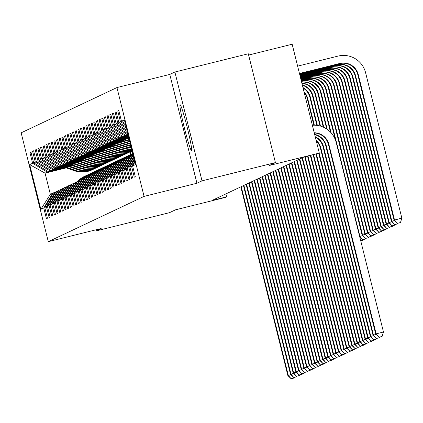 <?xml version="1.0" encoding="UTF-8"?>
<svg xmlns="http://www.w3.org/2000/svg" width="423" height="423" viewBox="0 0 423 423"><rect width="100%" height="100%" fill="white"/><g stroke="black" fill="none" stroke-linecap="round" stroke-linejoin="round"><path stroke-width="0.63" d="M191.529 150.625A23.646 1.443 -104 0 0 187.172 127.196A23.646 1.443 -104 0 0 180.103 104.735A23.646 1.443 -104 0 0 180.087 104.74A23.646 1.443 -104 0 0 184.439 128.169A23.646 1.443 -104 0 0 191.508 150.63A23.646 1.443 -104 0 0 191.529 150.625M116.944 87.561L21.15 132.833L48.285 241.66L144.074 196.388L116.944 87.561L169.797 74.422L196.933 183.249L202.02 180.848L174.884 72.021L169.797 74.422M174.884 72.021L248.301 53.774L275.431 162.601L269.377 165.462L319.296 153.057L292.161 44.23L248.618 55.053M95.788 229.853L96.058 230.926L169.47 212.679L175.529 209.813L225.448 197.409L226.643 196.843L225.908 193.903M202.02 180.848L275.431 162.601M66.263 167.878L45.071 173.15L50.348 194.326L52.568 193.279L43.754 207.963L46.43 218.696L47.455 218.215L44.78 207.476L46.414 206.704L49.094 217.438L50.115 216.957L47.439 206.218L49.079 205.446L51.754 216.179L52.78 215.698L50.099 204.959L51.738 204.187L54.414 214.921L55.439 214.44L52.764 203.701L54.403 202.929L57.079 213.663L58.104 213.181L55.424 202.448L57.063 201.671L59.738 212.409L60.764 211.923L58.088 201.189L59.728 200.412L62.403 211.151L63.424 210.665L60.748 199.931L62.387 199.154L65.063 209.893L66.088 209.406L63.413 198.673L65.047 197.895L67.728 208.634L68.748 208.148L66.073 197.414L67.712 196.637L70.387 207.376L71.413 206.889L68.732 196.156L70.371 195.384L73.047 206.117L74.073 205.631L71.397 194.897L73.036 194.125L75.712 204.859L76.732 204.372L74.057 193.639L75.696 192.867L78.371 203.6L79.397 203.119L76.722 192.38L78.355 191.608L81.036 202.342L82.057 201.861L79.381 191.122L81.02 190.35L83.696 201.084L84.722 200.602L82.041 189.864L83.68 189.092L86.361 199.825L87.381 199.344L84.706 188.605L86.345 187.833L89.02 198.567L90.046 198.086L87.365 187.347L89.004 186.575L91.68 197.308L92.706 196.827L90.03 186.094L91.669 185.316L94.345 196.055L95.365 195.569L92.69 184.835L94.329 184.058L97.004 194.797L98.03 194.31L95.355 183.577L96.989 182.799L99.669 193.538L100.69 193.052L98.014 182.318L99.654 181.541L102.329 192.28L103.355 191.793L100.674 181.06L102.313 180.283L104.989 191.022L106.014 190.535L103.339 179.801L104.978 179.029L107.654 189.763L108.679 189.277L105.999 178.543L107.638 177.771L110.313 188.505L111.339 188.018L108.663 177.285L110.297 176.513L112.978 187.246L113.999 186.765L111.323 176.026L112.962 175.254L115.638 185.988L116.663 185.507L113.988 174.768L115.622 173.996L118.303 184.729L119.323 184.248L116.648 173.509L118.287 172.737L120.962 183.471L121.988 182.99L119.307 172.251L120.946 171.479L123.622 182.213L124.648 181.731L121.972 170.992L123.611 170.22L126.287 180.954L127.307 180.473L124.632 169.739L126.271 168.962L128.946 179.701L129.972 179.215L127.297 168.481L128.93 167.704L131.611 178.443L132.632 177.956L129.956 167.222L131.595 166.445L134.271 177.184L135.297 176.698L132.616 165.964L135.519 164.595L124.373 119.883L121.47 121.258L118.794 110.519L117.768 111.006L118.847 110.736M43.754 207.963L40.851 209.332L29.705 164.626L32.608 163.252L29.933 152.518L31.006 152.248M117.768 111.006L120.449 121.739L118.81 122.511L116.135 111.778L115.109 112.264L117.784 122.998L116.151 123.77L113.47 113.036L112.449 113.523L115.125 124.256L113.486 125.028L110.81 114.295L109.784 114.776L112.46 125.515L110.826 126.287L108.145 115.553L107.125 116.034L109.8 126.773L108.161 127.545L105.486 116.811L104.46 117.293L107.141 128.032L105.501 128.804L102.826 118.07L101.8 118.551L104.476 129.29L102.837 130.062L100.161 119.328L99.141 119.809L101.816 130.543L100.177 131.32L97.502 120.587L96.476 121.068L99.151 131.802L97.517 132.579L94.837 121.84L93.816 122.326L96.492 133.06L94.852 133.837L92.177 123.098L91.151 123.585L93.832 134.318L92.193 135.096L89.512 124.357L88.492 124.843L91.167 135.577L89.528 136.354L86.852 125.615L85.827 126.102L88.507 136.835L86.868 137.612L84.193 126.874L83.167 127.36L85.843 138.094L84.203 138.866L81.528 128.132L80.507 128.618L83.183 139.352L81.544 140.124L78.868 129.39L77.843 129.872L80.518 140.61L78.884 141.382L76.203 130.649L75.183 131.13L77.858 141.869L76.219 142.641L73.544 131.907L72.518 132.388L75.199 143.127L73.56 143.899L70.884 133.166L69.858 133.647L72.534 144.386L70.895 145.158L68.219 134.424L67.199 134.905L69.874 145.644L68.235 146.416L65.56 135.683L64.534 136.164L67.209 146.897L65.576 147.675L62.895 136.941L61.874 137.422L64.55 148.156L62.911 148.933L60.235 138.194L59.209 138.681L61.885 149.414L60.251 150.191L57.57 139.453L56.55 139.939L59.225 150.673L57.586 151.45L54.911 140.711L53.885 141.197L56.566 151.931L54.927 152.708L52.251 141.969L51.225 142.456L53.901 153.189L52.262 153.967L49.586 143.228L48.566 143.714L51.241 154.448L49.602 155.22L46.927 144.486L45.901 144.973L48.576 155.706L46.942 156.478L44.262 145.745L43.241 146.226L45.917 156.965L44.278 157.737L41.602 147.003L40.576 147.484L43.257 158.223L41.618 158.995L38.942 148.262L37.917 148.743L40.592 159.482L38.953 160.254L36.278 149.52L35.252 150.001L37.933 160.74L36.293 161.512L33.618 150.778L32.592 151.26L35.268 161.998L33.629 162.77L30.953 152.037L29.933 152.518M319.296 153.057L303.418 157.271L211.96 200.491L226.643 196.843M44.78 207.476L53.589 192.793L56.09 191.804M68.711 166.546L48.312 171.616L49.951 170.844L68.098 166.329M55.228 192.021L46.414 206.704M33.629 162.77L48.312 171.616M35.268 161.998L49.951 170.844M47.439 206.218L56.254 191.534L58.755 190.546M71.371 165.287L50.972 170.358L52.611 169.586L70.757 165.076M57.893 190.762L49.079 205.446M36.293 161.512L50.972 170.358M37.933 160.74L52.611 169.586M50.099 204.959L58.913 190.276L61.414 189.287M74.036 164.029L53.636 169.1L55.27 168.328L73.422 163.817M60.552 189.504L51.738 204.187M38.953 160.254L53.636 169.1M40.592 159.482L55.27 168.328M52.764 203.701L61.578 189.018L64.074 188.029M76.695 162.77L56.296 167.841L57.935 167.069L76.082 162.559M63.212 188.246L54.403 202.929M41.618 158.995L56.296 167.841M43.257 158.223L57.935 167.069M55.424 202.448L64.238 187.759L66.739 186.77M79.355 161.512L58.956 166.583L60.595 165.811L78.747 161.3M65.877 186.987L57.063 201.671M44.278 157.737L58.956 166.583M45.917 156.965L60.595 165.811M58.088 201.189L66.897 186.501L69.398 185.517M82.02 160.254L61.621 165.324L63.26 164.552L81.406 160.042M68.537 185.729L59.728 200.412M46.942 156.478L61.621 165.324M48.576 155.706L63.26 164.552M60.748 199.931L69.562 185.248L72.063 184.259M84.679 159L64.28 164.066L65.919 163.294L84.066 158.784M71.201 184.47L62.387 199.154M49.602 155.22L64.28 164.066M51.241 154.448L65.919 163.294M63.413 198.673L72.222 183.989L74.723 183M87.344 157.742L66.945 162.807L68.579 162.035L86.731 157.525M73.861 183.212L65.047 197.895M52.262 153.967L66.945 162.807M53.901 153.189L68.579 162.035M66.073 197.414L74.887 182.731L77.388 181.742M90.004 156.484L69.605 161.554L71.244 160.777L89.39 156.267M76.526 181.953L67.712 196.637M54.927 152.708L69.605 161.554M56.566 151.931L71.244 160.777M68.732 196.156L77.546 181.472L80.047 180.484M92.669 155.225L72.27 160.296L73.903 159.519L92.055 155.008M79.186 180.695L70.371 195.384M57.586 151.45L72.27 160.296M59.225 150.673L73.903 159.519M71.397 194.897L80.211 180.214L82.707 179.225M95.328 153.967L74.929 159.037L76.568 158.26L94.715 153.75M81.845 179.437L73.036 194.125M60.251 150.191L74.929 159.037M61.885 149.414L76.568 158.26M74.057 193.639L82.871 178.955L85.372 177.967M97.988 152.708L77.589 157.779L79.228 157.002L97.38 152.492M84.51 178.178L75.696 192.867M62.911 148.933L77.589 157.779M64.55 148.156L79.228 157.002M76.722 192.38L85.531 177.697L88.032 176.708M100.653 151.45L80.254 156.521L81.893 155.743L100.04 151.233M87.17 176.925L78.355 191.608M65.576 147.675L80.254 156.521M67.209 146.897L81.893 155.743M79.381 191.122L88.196 176.439L90.696 175.45M103.312 150.191L82.913 155.262L84.552 154.49L102.699 149.975M89.835 175.667L81.02 190.35M68.235 146.416L82.913 155.262M69.874 145.644L84.552 154.49M82.041 189.864L90.855 175.18L93.356 174.191M105.977 148.933L85.578 154.004L87.212 153.232L105.364 148.722M92.494 174.408L83.68 189.092M70.895 145.158L85.578 154.004M72.534 144.386L87.212 153.232M84.706 188.605L93.52 173.922L96.016 172.933M108.637 147.675L88.238 152.745L89.877 151.973L108.024 147.463M95.154 173.15L86.345 187.833M73.56 143.899L88.238 152.745M75.199 143.127L89.877 151.973M87.365 187.347L96.18 172.663L98.681 171.675M111.297 146.416L90.897 151.487L92.537 150.715L110.689 146.205M97.819 171.891L89.004 186.575M76.219 142.641L90.897 151.487M77.858 141.869L92.537 150.715M90.03 186.094L98.839 171.405L101.34 170.416M113.961 145.158L93.562 150.228L95.201 149.456L113.348 144.946M100.478 170.633L91.669 185.316M78.884 141.382L93.562 150.228M80.518 140.61L95.201 149.456M92.69 184.835L101.504 170.146L104.005 169.163M116.621 143.899L96.222 148.97L97.861 148.198L116.013 143.688M103.143 169.374L94.329 184.058M81.544 140.124L96.222 148.97M83.183 139.352L97.861 148.198M95.355 183.577L104.164 168.893L106.665 167.905M119.286 142.646L98.887 147.712L100.526 146.94L118.673 142.429M105.803 168.116L96.989 182.799M84.203 138.866L98.887 147.712M85.843 138.094L100.526 146.94M98.014 182.318L106.829 167.635L109.33 166.646M121.946 141.388L101.546 146.453L103.186 145.681L121.332 141.171M108.468 166.858L99.654 181.541M86.868 137.612L101.546 146.453M88.507 136.835L103.186 145.681M100.674 181.06L109.488 166.376L111.989 165.388M124.611 140.129L104.211 145.2L105.845 144.423L123.997 139.913M111.127 165.599L102.313 180.283M89.528 136.354L104.211 145.2M91.167 135.577L105.845 144.423M103.339 179.801L112.153 165.118L114.649 164.129M127.27 138.871L106.871 143.942L108.51 143.164L126.657 138.654M113.787 164.341L104.978 179.029M92.193 135.096L106.871 143.942M93.832 134.318L108.51 143.164M105.999 178.543L114.813 163.86L117.314 162.871M128.856 137.877L109.531 142.683L111.17 141.906L128.772 137.533M116.452 163.082L107.638 177.771M94.852 133.837L109.531 142.683M96.492 133.06L111.17 141.906M108.663 177.285L117.472 162.601L119.973 161.612M128.719 137.316L112.195 141.425L113.835 140.648L128.634 136.973M119.112 161.829L110.297 176.513M97.517 132.579L112.195 141.425M99.151 131.802L113.835 140.648M111.323 176.026L120.137 161.343L122.638 160.354M128.576 136.756L114.855 140.166L116.494 139.389L128.492 136.407M121.776 160.571L112.962 175.254M100.177 131.32L114.855 140.166M101.816 130.543L116.494 139.389M113.988 174.768L122.797 160.084L125.298 159.096M128.439 136.195L117.52 138.908L119.154 138.136L128.354 135.846M124.436 159.312L115.622 173.996M102.837 130.062L117.52 138.908M104.476 129.29L119.154 138.136M116.648 173.509L125.462 158.826L127.963 157.837M128.296 135.63L120.18 137.649L121.819 136.878L128.211 135.286M127.096 158.054L118.287 172.737M105.501 128.804L120.18 137.649M107.141 128.032L121.819 136.878M119.307 172.251L128.121 157.568L130.622 156.579M128.158 135.069L122.844 136.391L128.074 134.726M129.761 156.796L120.946 171.479M108.161 127.545L122.844 136.391M109.8 126.773L124.478 135.619M121.972 170.992L130.786 156.309L133.213 155.341M128.021 134.509L125.504 135.133L127.931 134.165M132.42 155.537L123.611 170.22M110.826 126.287L125.504 135.133M112.46 125.515L127.143 134.361M133.229 155.41L124.632 169.739M133.573 156.796L126.271 168.962M113.486 125.028L127.804 133.657M115.125 124.256L127.291 131.585M133.79 157.657L127.297 168.481M134.133 159.037L128.93 167.704M116.151 123.77L126.969 130.289M117.784 122.998L126.451 128.217M134.35 159.899L129.956 167.222M134.694 161.285L131.595 166.445M118.81 122.511L126.128 126.921M120.449 121.739L125.61 124.848M134.911 162.146L132.616 165.964M121.47 121.258L125.287 123.553M196.933 183.249L144.074 196.388M96.058 230.926L101.139 228.52L48.285 241.66M52.568 193.279L53.43 193.062M132.15 151.074L129.486 152.169M130.231 151.984L130.85 154.474M132.135 151.011L131.69 151.122M65.438 167.587L47.286 172.098L45.071 173.15L29.705 164.626M50.348 194.326L40.851 209.332M32.608 163.252L47.286 172.098M115.109 112.264L116.188 111.995M112.449 113.523L113.523 113.253M109.784 114.776L110.863 114.511M107.125 116.034L108.203 115.77M104.46 117.293L105.539 117.028M101.8 118.551L102.879 118.287M99.141 119.809L100.214 119.54M96.476 121.068L97.554 120.798M93.816 122.326L94.895 122.057M91.151 123.585L92.23 123.315M88.492 124.843L89.57 124.574M85.827 126.102L86.905 125.832M83.167 127.36L84.246 127.09M80.507 128.618L81.581 128.349M77.843 129.872L78.921 129.607M75.183 131.13L76.262 130.866M72.518 132.388L73.597 132.124M69.858 133.647L70.937 133.382M67.199 134.905L68.272 134.641M64.534 136.164L65.613 135.894M61.874 137.422L62.948 137.152M59.209 138.681L60.288 138.411M56.55 139.939L57.628 139.669M53.885 141.197L54.964 140.928M51.225 142.456L52.304 142.186M48.566 143.714L49.639 143.445M45.901 144.973L46.979 144.703M43.241 146.226L44.32 145.961M40.576 147.484L41.655 147.22M37.917 148.743L38.995 148.478M35.252 150.001L36.33 149.737M32.592 151.26L33.671 150.995M314.236 132.774A15.159 15.128 -115.3 0 1 328.861 144.275L376.126 333.842L383.471 332.013L336.206 142.451A22.736 22.694 64.7 0 0 312.37 125.266M314.289 132.986A15.159 15.128 -115.3 0 1 328.438 144.476L375.703 334.043L376.126 333.842L378.987 337.258L382.091 336.449L379.156 337.179M382.091 336.449L383.471 332.013M375.703 334.043L378.987 337.258M299.484 73.586L339.468 63.646A15.159 15.128 -115.3 0 1 357.816 74.702L394.083 220.15L401.85 218.125L365.588 72.677A22.736 22.694 64.7 0 0 338.062 56.09L297.628 66.141M299.458 73.496L339.896 63.445A15.159 15.128 -115.3 0 1 358.244 74.501L394.511 219.949L397.366 223.365L400.475 222.556L397.535 223.286M400.475 222.556L401.85 218.125M394.083 220.15L397.366 223.365M314.633 134.361A15.159 15.128 -115.3 0 1 326.202 145.533L373.467 335.095L376.11 334.44M314.712 134.678A15.159 15.128 -115.3 0 1 325.773 145.734L373.038 335.302L373.467 335.095L376.322 338.516L379.431 337.702L376.491 338.437M379.431 337.702L379.616 337.099M373.038 335.302L376.322 338.516M315.22 136.703A15.159 15.128 -115.3 0 1 323.542 146.792L370.802 336.354L373.446 335.698M315.336 137.168A15.159 15.128 -115.3 0 1 323.114 146.993L370.379 336.555L370.802 336.354L373.662 339.775L376.766 338.96L373.832 339.69M376.766 338.96L376.956 338.358M370.379 336.555L373.662 339.775M299.6 74.057L337.231 64.703A15.159 15.128 -115.3 0 1 355.584 75.759L391.846 221.208L394.49 220.547M299.621 74.147L336.808 64.904A15.159 15.128 -115.3 0 1 355.156 75.96L391.418 221.409L391.846 221.208L394.701 224.624L397.81 223.815L394.876 224.544M397.81 223.815L398.001 223.207M391.418 221.409L394.701 224.624M299.738 74.617L334.572 65.962A15.159 15.128 -115.3 0 1 352.919 77.018L389.186 222.466L391.83 221.805M299.764 74.707L334.144 66.162A15.159 15.128 -115.3 0 1 352.496 77.219L388.758 222.667L389.186 222.466L392.042 225.882L395.151 225.073L392.211 225.803M395.151 225.073L395.336 224.465M388.758 222.667L392.042 225.882M316.108 140.262A15.159 15.128 -115.3 0 1 320.877 148.05L368.142 337.612L370.786 336.957M316.298 141.033A15.159 15.128 -115.3 0 1 320.449 148.251L367.714 337.813L368.142 337.612L370.997 341.033L374.106 340.219L371.172 340.949M374.106 340.219L374.292 339.616M367.714 337.813L370.997 341.033M318.741 153.316L365.054 339.072L368.121 338.215M319.164 153.115L365.483 338.871L368.338 342.292L371.447 341.477L368.507 342.207M371.447 341.477L371.632 340.875M365.054 339.072L368.338 342.292M315.97 154.152L362.389 340.33L365.461 339.473M316.42 154.035L362.818 340.129L365.673 343.545L368.782 342.736L365.847 343.465M368.782 342.736L368.972 342.133M362.389 340.33L365.673 343.545M299.881 75.178L331.912 67.22A15.159 15.128 -115.3 0 1 350.26 78.276L386.522 223.719L389.165 223.064M299.902 75.268L331.484 67.421A15.159 15.128 -115.3 0 1 349.832 78.477L386.099 223.926L386.522 223.719L389.382 227.14L392.486 226.326L389.551 227.061M392.486 226.326L392.676 225.723M386.099 223.926L389.382 227.14M300.018 75.743L329.247 68.478A15.159 15.128 -115.3 0 1 347.595 79.535L383.862 224.978L386.506 224.322M300.039 75.833L328.819 68.679A15.159 15.128 -115.3 0 1 347.172 79.736L383.434 225.179L383.862 224.978L386.717 228.399L389.826 227.585L386.892 228.314M389.826 227.585L390.011 226.982M383.434 225.179L386.717 228.399M300.161 76.304L326.588 69.737A15.159 15.128 -115.3 0 1 344.935 80.793L381.197 226.236L383.841 225.581M300.182 76.394L326.159 69.938A15.159 15.128 -115.3 0 1 344.507 80.994L380.774 226.437L381.197 226.236L384.058 229.657L387.161 228.843L384.227 229.573M387.161 228.843L387.352 228.24M380.774 226.437L384.058 229.657M300.298 76.864L323.923 70.995A15.159 15.128 -115.3 0 1 342.276 82.051L378.537 227.495L381.181 226.839M300.319 76.954L323.5 71.196A15.159 15.128 -115.3 0 1 341.847 82.252L378.109 227.696L378.537 227.495L381.393 230.916L384.502 230.101L381.567 230.831M384.502 230.101L384.692 229.499M378.109 227.696L381.393 230.916M300.441 77.425L321.263 72.248A15.159 15.128 -115.3 0 1 339.611 83.31L375.878 228.753L378.522 228.097M300.462 77.515L320.835 72.455A15.159 15.128 -115.3 0 1 339.188 83.511L375.45 228.954L375.878 228.753L378.733 232.169L381.842 231.36L378.902 232.09M381.842 231.36L382.027 230.757M375.45 228.954L378.733 232.169M300.579 77.985L318.598 73.507A15.159 15.128 -115.3 0 1 336.951 84.568L373.213 230.012L375.857 229.356M300.6 78.075L318.175 73.713A15.159 15.128 -115.3 0 1 336.523 84.769L372.79 230.212L373.213 230.012L376.073 233.427L379.177 232.618L376.243 233.348M379.177 232.618L379.368 232.016M372.79 230.212L376.073 233.427M300.721 78.551L315.939 74.765A15.159 15.128 -115.3 0 1 334.286 85.821L370.553 231.27L373.197 230.614M300.742 78.641L315.51 74.966A15.159 15.128 -115.3 0 1 333.863 86.028L370.125 231.471L370.553 231.27L373.409 234.686L376.518 233.877L373.578 234.606M376.518 233.877L376.703 233.274M370.125 231.471L373.409 234.686M126.276 138.522L129.279 139.574M127.45 138.231L129.089 138.807M126.72 138.411L129.211 139.283M129.163 139.098L127 138.342M300.859 79.112L313.279 76.024A15.159 15.128 -115.3 0 1 331.627 87.08L367.888 232.528L370.532 231.873M300.88 79.201L312.851 76.225A15.159 15.128 -115.3 0 1 331.198 87.286L367.465 232.729L367.888 232.528L370.749 235.944L373.853 235.135L370.918 235.865M373.853 235.135L374.043 234.532M367.465 232.729L370.749 235.944M123.611 139.78L129.882 141.98M124.785 139.49L129.687 141.208M124.061 139.669L129.808 141.684M129.761 141.499L124.341 139.601M301.002 79.672L310.614 77.282A15.159 15.128 -115.3 0 1 328.967 88.338L365.229 233.787L367.873 233.131M301.023 79.762L310.191 77.483A15.159 15.128 -115.3 0 1 328.539 88.539L364.8 233.988L365.229 233.787L368.084 237.203L371.193 236.394L368.259 237.123M371.193 236.394L371.378 235.785M364.8 233.988L368.084 237.203M120.952 141.039L130.4 144.354A23.191 23.149 64.7 0 0 130.48 144.38M122.125 140.743L130.289 143.614M121.396 140.928L130.406 144.09M130.363 143.905L121.676 140.854M301.139 80.233L307.955 78.541A15.159 15.128 -115.3 0 1 326.302 89.597L362.569 235.045L365.208 234.39M301.16 80.322L307.526 78.741A15.159 15.128 -115.3 0 1 325.874 89.798L362.141 235.246L362.569 235.045L365.424 238.461L368.533 237.652L365.594 238.382M368.533 237.652L368.719 237.044M362.141 235.246L365.424 238.461M118.292 142.297L127.735 145.612A23.191 23.149 64.7 0 0 131.008 146.495M119.46 142.001L128.592 145.211A23.191 23.149 64.7 0 0 130.85 145.877M118.736 142.186L128.063 145.459A23.191 23.149 64.7 0 0 130.95 146.268M130.913 146.115A23.191 23.149 -115.3 0 1 128.269 145.364L119.016 142.112M301.282 80.798L305.29 79.799A15.159 15.128 -115.3 0 1 323.643 90.855L359.904 236.304L362.548 235.643M301.303 80.888L304.867 80A15.159 15.128 -115.3 0 1 323.214 91.056L335.365 139.786M359.635 236.431L359.904 236.304L362.76 239.719L365.869 238.91L362.934 239.64M365.869 238.91L366.059 238.302M359.714 236.732L362.76 239.719M115.627 143.55L125.076 146.871A23.191 23.149 64.7 0 0 131.416 148.14M116.801 143.26L125.927 146.464A23.191 23.149 64.7 0 0 131.299 147.659M116.071 143.439L125.398 146.718A23.191 23.149 64.7 0 0 131.373 147.96M131.342 147.844A23.191 23.149 -115.3 0 1 125.605 146.617L116.357 143.371M301.419 81.359L302.63 81.057A15.159 15.128 -115.3 0 1 320.978 92.114L331.13 132.833M301.44 81.449L302.202 81.258A15.159 15.128 -115.3 0 1 320.555 92.314L330.479 132.129M360.734 240.824L363.209 240.169L360.724 240.782M363.209 240.169L363.394 239.561M112.967 144.809L122.416 148.129A23.191 23.149 64.7 0 0 131.727 149.377M114.136 144.518L123.267 147.722A23.191 23.149 64.7 0 0 131.638 149.023M113.412 144.698L122.739 147.976A23.191 23.149 64.7 0 0 131.69 149.245M131.669 149.16A23.191 23.149 -115.3 0 1 122.945 147.876L113.692 144.629M301.583 82.004A15.159 15.128 -115.3 0 1 318.318 93.372L327.296 129.396M301.62 82.152A15.159 15.128 -115.3 0 1 317.89 93.573L326.725 128.999M110.303 146.067L119.751 149.388A23.191 23.149 64.7 0 0 131.944 150.244M111.476 145.776L120.608 148.981A23.191 23.149 64.7 0 0 131.881 150.006M110.752 145.956L120.079 149.234A23.191 23.149 64.7 0 0 131.918 150.16M131.907 150.102A23.191 23.149 -115.3 0 1 120.28 149.134L111.032 145.887M301.869 83.157A15.159 15.128 -115.3 0 1 315.653 94.63L323.817 127.36M301.927 83.394A15.159 15.128 -115.3 0 1 315.23 94.831L323.278 127.112M107.643 147.326L117.092 150.641A23.191 23.149 64.7 0 0 132.071 150.762M108.817 147.035L117.943 150.239A23.191 23.149 64.7 0 0 132.039 150.636M108.087 147.215L117.414 150.493A23.191 23.149 64.7 0 0 132.061 150.72M132.05 150.688A23.191 23.149 -115.3 0 1 117.62 150.392L108.367 147.146M302.313 84.928A15.159 15.128 -115.3 0 1 312.994 95.889L320.528 126.112M302.397 85.282A15.159 15.128 -115.3 0 1 312.565 96.09L320.015 125.969M104.978 148.584L114.427 151.899A23.191 23.149 64.7 0 0 131.971 150.995L132.113 150.926A23.191 23.149 -115.3 0 1 114.956 151.651L105.708 148.404M106.152 148.293L115.283 151.497A23.191 23.149 64.7 0 0 132.108 150.911M105.427 148.473L114.755 151.746A23.191 23.149 64.7 0 0 132.113 150.926M302.963 87.54A15.159 15.128 -115.3 0 1 310.334 97.147L317.382 125.43M303.09 88.069A15.159 15.128 -115.3 0 1 309.906 97.348L316.89 125.361M102.318 149.842L111.767 153.158A23.191 23.149 64.7 0 0 129.311 152.254L129.634 152.1A23.191 23.149 64.7 0 0 129.734 152.047M103.492 149.552L112.618 152.756A23.191 23.149 64.7 0 0 131.056 151.402M102.763 149.731L112.09 153.004A23.191 23.149 64.7 0 0 129.634 152.1M130.162 151.846L129.84 152A23.191 23.149 -115.3 0 1 112.296 152.909L103.043 149.663M303.989 91.664A15.159 15.128 -115.3 0 1 307.669 98.406L314.352 125.197M304.227 92.621A15.159 15.128 -115.3 0 1 307.246 98.607L313.871 125.197M99.659 151.101L109.108 154.416A23.191 23.149 64.7 0 0 126.646 153.507L126.969 153.353A23.191 23.149 64.7 0 0 127.074 153.306M100.827 150.81L109.959 154.014A23.191 23.149 64.7 0 0 128.396 152.661M100.103 150.99L109.43 154.263A23.191 23.149 64.7 0 0 126.969 153.353M127.497 153.105L127.175 153.258A23.191 23.149 -115.3 0 1 109.636 154.168L100.383 150.921M96.994 152.359L106.443 155.675A23.191 23.149 64.7 0 0 123.987 154.765L124.309 154.612A23.191 23.149 64.7 0 0 124.41 154.564M98.168 152.069L107.294 155.273A23.191 23.149 64.7 0 0 125.731 153.919M97.438 152.248L106.765 155.521A23.191 23.149 64.7 0 0 124.309 154.612M124.838 154.363L124.515 154.517A23.191 23.149 -115.3 0 1 106.971 155.426L97.724 152.18M313.168 154.844L359.73 341.588L362.802 340.732M313.617 154.733L360.158 341.387L363.013 344.803L366.122 343.994L363.183 344.724M366.122 343.994L366.307 343.391M359.73 341.588L363.013 344.803M310.366 155.542L357.07 342.847L360.137 341.99M310.815 155.431L357.493 342.646L360.354 346.062L363.457 345.253L360.523 345.982M363.457 345.253L363.648 344.65M357.07 342.847L360.354 346.062M307.563 156.24L354.405 344.105L357.477 343.249M308.013 156.129L354.834 343.904L357.689 347.32L360.798 346.511L357.858 347.241M360.798 346.511L360.983 345.908M354.405 344.105L357.689 347.32M304.766 156.933L351.746 345.364L354.812 344.507M305.21 156.822L352.169 345.163L355.029 348.578L358.133 347.769L355.198 348.499M358.133 347.769L358.323 347.161M351.746 345.364L355.029 348.578M302.033 157.922L349.081 346.622L352.153 345.765M302.461 157.721L349.509 346.421L352.364 349.837L355.473 349.028L352.539 349.758M355.473 349.028L355.664 348.42M349.081 346.622L352.364 349.837M299.373 159.18L346.421 347.88L349.488 347.019M299.801 158.979L346.849 347.68L349.705 351.095L352.814 350.286L349.874 351.016M352.814 350.286L352.999 349.678M346.421 347.88L349.705 351.095M296.713 160.439L343.756 349.139L346.828 348.277M297.136 160.238L344.185 348.938L347.045 352.354L350.149 351.545L347.214 352.274M350.149 351.545L350.339 350.937M343.756 349.139L347.045 352.354M131.394 156.024A23.191 23.149 -115.3 0 1 132.996 154.464M130.332 156.653L130.458 156.515A23.191 23.149 -115.3 0 1 132.928 154.205M131.067 156.177A23.191 23.149 -115.3 0 1 132.97 154.358M132.954 154.295A23.191 23.149 64.7 0 0 130.866 156.272M294.048 161.697L341.097 350.397L344.169 349.535M294.477 161.496L341.525 350.196L344.38 353.612L347.489 352.803L344.549 353.533M347.489 352.803L347.674 352.195M341.097 350.397L344.38 353.612M128.729 157.282A23.191 23.149 -115.3 0 1 132.827 153.803M127.667 157.911L127.794 157.774A23.191 23.149 -115.3 0 1 132.801 153.686M128.407 157.435A23.191 23.149 -115.3 0 1 132.817 153.755M132.811 153.723A23.191 23.149 64.7 0 0 128.201 157.53M291.389 162.955L338.437 351.656L341.504 350.794M291.812 162.755L338.86 351.45L341.721 354.871L344.824 354.056L341.89 354.791M344.824 354.056L345.015 353.454M338.437 351.656L341.721 354.871M126.07 158.54A23.191 23.149 -115.3 0 1 132.769 153.565L132.764 153.565A23.191 23.149 -115.3 0 0 125.747 158.694M125.007 159.17L125.134 159.032A23.191 23.149 -115.3 0 1 132.235 153.813L132.563 153.66A23.191 23.149 64.7 0 0 125.541 158.789M288.724 164.214L335.772 352.909L338.844 352.052M289.152 164.013L336.2 352.708L339.056 356.129L342.165 355.315L339.23 356.044M342.165 355.315L342.35 354.712M335.772 352.909L339.056 356.129M123.405 159.799A23.191 23.149 -115.3 0 1 131.342 154.263M122.342 160.428L122.469 160.291A23.191 23.149 -115.3 0 1 129.575 155.072L129.898 154.918A23.191 23.149 64.7 0 0 122.876 160.047M123.082 159.952A23.191 23.149 -115.3 0 1 130.104 154.823L130.427 154.67M286.064 165.472L333.113 354.167L336.179 353.311M286.493 165.271L333.536 353.966L336.396 357.387L339.5 356.573L336.565 357.303M339.5 356.573L339.69 355.97M333.113 354.167L336.396 357.387M120.745 161.057A23.191 23.149 -115.3 0 1 128.682 155.521M119.683 161.686L119.809 161.549A23.191 23.149 -115.3 0 1 126.916 156.33L127.238 156.177A23.191 23.149 64.7 0 0 120.217 161.306M120.423 161.211A23.191 23.149 -115.3 0 1 127.445 156.082L127.767 155.928M283.399 166.731L330.448 355.426L333.52 354.569M283.828 166.53L330.876 355.225L333.731 358.646L336.84 357.832L333.906 358.561M336.84 357.832L337.031 357.229M330.448 355.426L333.731 358.646M118.086 162.31A23.191 23.149 -115.3 0 1 126.017 156.78M117.023 162.945L117.15 162.807A23.191 23.149 -115.3 0 1 124.251 157.589L124.574 157.435A23.191 23.149 64.7 0 0 117.557 162.564M117.758 162.464A23.191 23.149 -115.3 0 1 124.78 157.34L125.102 157.187M280.74 167.989L327.788 356.684L330.86 355.828M281.168 167.788L328.216 356.483L331.072 359.899L334.181 359.09L331.241 359.82M334.181 359.09L334.366 358.487M327.788 356.684L331.072 359.899M115.421 163.569A23.191 23.149 -115.3 0 1 123.357 158.038M114.358 164.203L114.485 164.066A23.191 23.149 -115.3 0 1 121.591 158.847L121.914 158.694A23.191 23.149 64.7 0 0 114.892 163.823M115.098 163.722A23.191 23.149 -115.3 0 1 122.12 158.599L122.443 158.445M278.08 169.248L325.128 357.943L328.195 357.086M278.503 169.041L325.551 357.742L328.412 361.157L331.516 360.348L328.581 361.078M331.516 360.348L331.706 359.746M325.128 357.943L328.412 361.157M112.761 164.827A23.191 23.149 -115.3 0 1 120.692 159.297M111.698 165.456L111.825 165.324A23.191 23.149 -115.3 0 1 118.926 160.106L119.254 159.952A23.191 23.149 64.7 0 0 112.232 165.081M112.433 164.981A23.191 23.149 -115.3 0 1 119.455 159.857L119.783 159.704M275.415 170.506L322.463 359.201L325.536 358.344M275.844 170.3L322.892 359L325.747 362.416L328.856 361.607L325.916 362.337M328.856 361.607L329.041 361.004M322.463 359.201L325.747 362.416M110.096 166.086A23.191 23.149 -115.3 0 1 118.033 160.55M109.034 166.715L109.16 166.577A23.191 23.149 -115.3 0 1 116.267 161.364L116.589 161.211A23.191 23.149 64.7 0 0 109.568 166.339M109.774 166.239A23.191 23.149 -115.3 0 1 116.796 161.115L117.118 160.962M272.756 171.759L319.804 360.459L322.871 359.603M273.179 171.558L320.227 360.259L323.087 363.674L326.191 362.865L323.257 363.595M326.191 362.865L326.382 362.262M319.804 360.459L323.087 363.674M107.437 167.344A23.191 23.149 -115.3 0 1 115.373 161.808M106.374 167.973L106.501 167.836A23.191 23.149 -115.3 0 1 113.602 162.622L113.93 162.469A23.191 23.149 64.7 0 0 106.908 167.593M107.114 167.497A23.191 23.149 -115.3 0 1 114.131 162.369L114.459 162.215M270.091 173.018L317.139 361.718L320.211 360.861M270.519 172.817L317.567 361.517L320.423 364.933L323.532 364.124L320.597 364.853M323.532 364.124L323.717 363.516M317.139 361.718L320.423 364.933M104.777 168.603A23.191 23.149 -115.3 0 1 112.708 163.066M103.709 169.232L103.836 169.094A23.191 23.149 -115.3 0 1 110.942 163.881L111.265 163.727A23.191 23.149 64.7 0 0 104.248 168.851M104.449 168.756A23.191 23.149 -115.3 0 1 111.471 163.627L111.794 163.474M267.431 174.276L314.479 362.976L317.546 362.114M267.859 174.075L314.908 362.775L317.763 366.191L320.872 365.382L317.932 366.112M320.872 365.382L321.057 364.774M314.479 362.976L317.763 366.191M102.112 169.861A23.191 23.149 -115.3 0 1 110.049 164.325M101.049 170.49L101.176 170.353A23.191 23.149 -115.3 0 1 108.283 165.139L108.605 164.986A23.191 23.149 64.7 0 0 101.583 170.109M101.79 170.014A23.191 23.149 -115.3 0 1 108.811 164.885L109.134 164.732M264.772 175.534L311.814 364.235L314.886 363.373M265.195 175.334L312.243 364.034L315.098 367.45L318.207 366.641L315.272 367.37M318.207 366.641L318.397 366.032M311.814 364.235L315.098 367.45M99.453 171.119A23.191 23.149 -115.3 0 1 107.384 165.583M98.39 171.749L98.517 171.611A23.191 23.149 -115.3 0 1 105.618 166.398L105.94 166.244A23.191 23.149 64.7 0 0 98.924 171.368M99.125 171.273A23.191 23.149 -115.3 0 1 106.147 166.144L106.474 165.99M262.107 176.793L309.155 365.493L312.227 364.631M262.535 176.592L309.583 365.292L312.438 368.708L315.547 367.899L312.608 368.629M315.547 367.899L315.732 367.291M309.155 365.493L312.438 368.708M94.334 153.618L103.783 156.933A23.191 23.149 64.7 0 0 121.322 156.024L121.65 155.87A23.191 23.149 64.7 0 0 121.75 155.823M95.503 153.327L104.634 156.531A23.191 23.149 64.7 0 0 123.072 155.172M94.778 153.507L104.106 156.78A23.191 23.149 64.7 0 0 121.65 155.87M122.178 155.622L121.85 155.775A23.191 23.149 -115.3 0 1 104.312 156.684L95.059 153.438M91.669 154.876L101.118 158.191A23.191 23.149 64.7 0 0 118.662 157.282L118.985 157.129A23.191 23.149 64.7 0 0 119.085 157.081M92.843 154.585L101.975 157.79A23.191 23.149 64.7 0 0 120.407 156.431M92.119 154.765L101.446 158.038A23.191 23.149 64.7 0 0 118.985 157.129M119.513 156.88L119.191 157.033A23.191 23.149 -115.3 0 1 101.647 157.943L92.399 154.696M89.01 156.135L98.459 159.45A23.191 23.149 64.7 0 0 115.997 158.54L116.325 158.387A23.191 23.149 64.7 0 0 116.425 158.339M90.184 155.844L99.31 159.048A23.191 23.149 64.7 0 0 117.747 157.689M89.454 156.024L98.781 159.297A23.191 23.149 64.7 0 0 116.325 158.387M116.854 158.139L116.526 158.292A23.191 23.149 -115.3 0 1 98.987 159.201L89.734 155.95M86.35 157.393L95.794 160.708A23.191 23.149 64.7 0 0 113.338 159.799L113.66 159.645A23.191 23.149 64.7 0 0 113.766 159.598M87.519 157.097L96.65 160.306A23.191 23.149 64.7 0 0 115.088 158.948M86.794 157.282L96.121 160.555A23.191 23.149 64.7 0 0 113.66 159.645M114.189 159.397L113.866 159.55A23.191 23.149 -115.3 0 1 96.322 160.46L87.075 157.208M96.788 172.378A23.191 23.149 -115.3 0 1 104.724 166.842M95.725 173.007L95.852 172.87A23.191 23.149 -115.3 0 1 102.958 167.651L103.281 167.497A23.191 23.149 64.7 0 0 96.259 172.626M96.465 172.531A23.191 23.149 -115.3 0 1 103.487 167.402L103.809 167.249M259.447 178.051L306.495 366.752L309.562 365.89M259.87 177.85L306.918 366.551L309.779 369.966L312.883 369.157L309.948 369.887M312.883 369.157L313.073 368.549M306.495 366.752L309.779 369.966M94.128 173.636A23.191 23.149 -115.3 0 1 102.059 168.1M93.065 174.265L93.192 174.128A23.191 23.149 -115.3 0 1 100.293 168.909L100.621 168.756A23.191 23.149 64.7 0 0 93.599 173.885M93.806 173.79A23.191 23.149 -115.3 0 1 100.822 168.661L101.15 168.507M256.782 179.31L303.83 368.01L306.902 367.148M257.21 179.109L304.259 367.804L307.114 371.225L310.223 370.411L307.283 371.14M310.223 370.411L310.408 369.808M303.83 368.01L307.114 371.225M91.463 174.895A23.191 23.149 -115.3 0 1 99.4 169.359M90.4 175.524L90.527 175.386A23.191 23.149 -115.3 0 1 97.634 170.168L97.956 170.014A23.191 23.149 64.7 0 0 90.934 175.143M91.141 175.048A23.191 23.149 -115.3 0 1 98.162 169.919L98.485 169.766M254.123 180.568L301.171 369.263L304.237 368.407M254.551 180.367L301.594 369.062L304.454 372.483L307.558 371.669L304.623 372.399M307.558 371.669L307.748 371.066M301.171 369.263L304.454 372.483M88.804 176.153A23.191 23.149 -115.3 0 1 96.74 170.617M87.741 176.782L87.868 176.645A23.191 23.149 -115.3 0 1 94.969 171.426L95.297 171.273A23.191 23.149 64.7 0 0 88.275 176.402M88.481 176.306A23.191 23.149 -115.3 0 1 95.503 171.178L95.825 171.024M251.458 181.827L298.506 370.522L301.578 369.665M251.886 181.626L298.934 370.321L301.789 373.742L304.898 372.927L301.964 373.657M304.898 372.927L305.089 372.325M298.506 370.522L301.789 373.742M86.144 177.411A23.191 23.149 -115.3 0 1 94.075 171.875M85.081 178.041L85.208 177.903A23.191 23.149 -115.3 0 1 92.309 172.684L92.632 172.531A23.191 23.149 64.7 0 0 85.615 177.66M85.816 177.565A23.191 23.149 -115.3 0 1 92.838 172.436L93.16 172.283M248.798 183.085L295.846 371.78L298.913 370.923M249.226 182.884L296.274 371.579L299.13 375L302.239 374.186L299.299 374.915M302.239 374.186L302.424 373.583M295.846 371.78L299.13 375M83.479 178.665A23.191 23.149 -115.3 0 1 91.416 173.134M82.416 179.299L82.543 179.162A23.191 23.149 -115.3 0 1 89.65 173.943L89.972 173.79A23.191 23.149 64.7 0 0 82.95 178.918M83.157 178.818A23.191 23.149 -115.3 0 1 90.178 173.694L90.501 173.541M246.138 184.343L293.181 373.038L296.253 372.182M246.561 184.142L293.61 372.837L296.47 376.253L299.574 375.444L296.639 376.174M299.574 375.444L299.764 374.841M293.181 373.038L296.47 376.253M80.819 179.923A23.191 23.149 -115.3 0 1 88.751 174.392M79.757 180.558L79.884 180.42A23.191 23.149 -115.3 0 1 86.985 175.201L87.312 175.048A23.191 23.149 64.7 0 0 80.291 180.177M80.492 180.076A23.191 23.149 -115.3 0 1 87.513 174.953L87.841 174.799M243.474 185.602L290.522 374.297L293.594 373.44M243.902 185.396L290.95 374.096L293.805 377.512L296.914 376.703L293.974 377.432M296.914 376.703L297.099 376.1M290.522 374.297L293.805 377.512M78.155 181.181A23.191 23.149 -115.3 0 1 86.091 175.645M77.092 181.811L77.219 181.679A23.191 23.149 -115.3 0 1 84.325 176.46L84.648 176.306A23.191 23.149 64.7 0 0 77.626 181.435M77.832 181.335A23.191 23.149 -115.3 0 1 84.854 176.211L85.176 176.058M240.814 186.86L287.862 375.555L290.929 374.699M241.237 186.654L288.285 375.354L291.146 378.77L294.249 377.961L291.315 378.691M294.249 377.961L294.44 377.358M287.862 375.555L291.146 378.77M83.685 158.646L93.134 161.967A23.191 23.149 64.7 0 0 110.678 161.057L111 160.904A23.191 23.149 64.7 0 0 111.101 160.856M84.859 158.355L93.985 161.565A23.191 23.149 64.7 0 0 112.423 160.206M84.129 158.54L93.457 161.813A23.191 23.149 64.7 0 0 111 160.904M111.529 160.655L111.207 160.809A23.191 23.149 -115.3 0 1 93.663 161.718L84.415 158.466M81.026 159.905L90.474 163.225A23.191 23.149 64.7 0 0 108.013 162.316L108.336 162.162A23.191 23.149 64.7 0 0 108.441 162.115M82.194 159.614L91.326 162.818A23.191 23.149 64.7 0 0 109.763 161.464M81.47 159.794L90.797 163.072A23.191 23.149 64.7 0 0 108.336 162.162M108.87 161.914L108.542 162.067A23.191 23.149 -115.3 0 1 91.003 162.971L81.75 159.725M78.361 161.163L87.81 164.484A23.191 23.149 64.7 0 0 105.353 163.574L105.676 163.421A23.191 23.149 64.7 0 0 105.776 163.373M79.535 160.872L88.666 164.076A23.191 23.149 64.7 0 0 107.098 162.723M78.81 161.052L88.132 164.33A23.191 23.149 64.7 0 0 105.676 163.421M106.205 163.172L105.882 163.326A23.191 23.149 -115.3 0 1 88.338 164.23L79.09 160.983M75.701 162.421L85.15 165.742A23.191 23.149 64.7 0 0 102.689 164.833L103.016 164.679A23.191 23.149 64.7 0 0 103.117 164.632M76.875 162.131L86.001 165.335A23.191 23.149 64.7 0 0 104.439 163.981M76.145 162.31L85.472 165.589A23.191 23.149 64.7 0 0 103.016 164.679M103.545 164.425L103.217 164.579A23.191 23.149 -115.3 0 1 85.679 165.488L76.426 162.242M73.036 163.68L82.485 166.995A23.191 23.149 64.7 0 0 100.029 166.091L100.351 165.938A23.191 23.149 64.7 0 0 100.457 165.885M74.21 163.389L83.342 166.593A23.191 23.149 64.7 0 0 101.779 165.24M73.486 163.569L82.813 166.847A23.191 23.149 64.7 0 0 100.351 165.938M100.88 165.684L100.558 165.837A23.191 23.149 -115.3 0 1 83.014 166.747L73.766 163.5M70.377 164.938L79.825 168.254A23.191 23.149 64.7 0 0 97.364 167.349L97.692 167.196A23.191 23.149 64.7 0 0 97.792 167.143M71.55 164.647L80.677 167.852A23.191 23.149 64.7 0 0 99.114 166.498M70.821 164.827L80.148 168.1A23.191 23.149 64.7 0 0 97.692 167.196M98.221 166.942L97.898 167.096A23.191 23.149 -115.3 0 1 80.354 168.005L71.101 164.759M67.717 166.197L77.16 169.512A23.191 23.149 64.7 0 0 94.704 168.608L95.027 168.454A23.191 23.149 64.7 0 0 95.133 168.402M68.886 165.906L78.017 169.11A23.191 23.149 64.7 0 0 96.455 167.757M68.161 166.086L77.488 169.359A23.191 23.149 64.7 0 0 95.027 168.454M95.556 168.201L95.233 168.354A23.191 23.149 -115.3 0 1 77.695 169.263L68.441 166.017M65.052 167.455L74.501 170.77A23.191 23.149 64.7 0 0 92.045 169.861L92.367 169.708A23.191 23.149 64.7 0 0 92.468 169.66M66.226 167.164L75.352 170.369A23.191 23.149 64.7 0 0 93.79 169.015M65.496 167.344L74.823 170.617A23.191 23.149 64.7 0 0 92.367 169.708M92.896 169.459L92.574 169.612A23.191 23.149 -115.3 0 1 75.03 170.522L65.782 167.275M328.861 144.275L328.438 144.476M339.896 63.445L339.468 63.646M358.244 74.501L357.816 74.702M326.202 145.533L325.773 145.734M323.542 146.792L323.114 146.993M337.231 64.703L336.808 64.904M355.584 75.759L355.156 75.96M334.572 65.962L334.144 66.162M352.919 77.018L352.496 77.219M320.877 148.05L320.449 148.251M331.912 67.22L331.484 67.421M350.26 78.276L349.832 78.477M329.247 68.478L328.819 68.679M347.595 79.535L347.172 79.736M326.588 69.737L326.159 69.938M344.935 80.793L344.507 80.994M323.923 70.995L323.5 71.196M342.276 82.051L341.847 82.252M321.263 72.248L320.835 72.455M339.611 83.31L339.188 83.511M318.598 73.507L318.175 73.713M336.951 84.568L336.523 84.769M315.939 74.765L315.51 74.966M334.286 85.821L333.863 86.028M313.279 76.024L312.851 76.225M331.627 87.08L331.198 87.286M310.614 77.282L310.191 77.483M328.967 88.338L328.539 88.539M307.955 78.541L307.526 78.741M326.302 89.597L325.874 89.798M128.063 145.459L127.735 145.612M128.592 145.211L128.269 145.364M305.29 79.799L304.867 80M323.643 90.855L323.214 91.056M125.398 146.718L125.076 146.871M125.927 146.464L125.605 146.617M302.63 81.057L302.202 81.258M320.978 92.114L320.555 92.314M122.739 147.976L122.416 148.129M123.267 147.722L122.945 147.876M318.318 93.372L317.89 93.573M120.079 149.234L119.751 149.388M120.608 148.981L120.28 149.134M315.653 94.63L315.23 94.831M117.414 150.493L117.092 150.641M117.943 150.239L117.62 150.392M312.994 95.889L312.565 96.09M114.755 151.746L114.427 151.899M115.283 151.497L114.956 151.651M310.334 97.147L309.906 97.348M112.09 153.004L111.767 153.158M112.618 152.756L112.296 152.909M307.669 98.406L307.246 98.607M109.43 154.263L109.108 154.416M109.959 154.014L109.636 154.168M106.765 155.521L106.443 155.675M107.294 155.273L106.971 155.426M130.458 156.515L130.744 156.383M127.794 157.774L128.079 157.642M125.134 159.032L125.42 158.895M122.469 160.291L122.755 160.153M119.809 161.549L120.095 161.412M117.15 162.807L117.43 162.67M114.485 164.066L114.77 163.928M111.825 165.324L112.111 165.187M109.16 166.577L109.446 166.445M106.501 167.836L106.786 167.704M103.836 169.094L104.121 168.962M101.176 170.353L101.462 170.22M98.517 171.611L98.802 171.479M104.106 156.78L103.783 156.933M104.634 156.531L104.312 156.684M101.446 158.038L101.118 158.191M101.975 157.79L101.647 157.943M98.781 159.297L98.459 159.45M99.31 159.048L98.987 159.201M96.121 160.555L95.794 160.708M96.65 160.306L96.322 160.46M95.852 172.87L96.137 172.737M93.192 174.128L93.478 173.996M90.527 175.386L90.813 175.249M87.868 176.645L88.153 176.507M85.208 177.903L85.488 177.766M82.543 179.162L82.829 179.024M79.884 180.42L80.169 180.283M77.219 181.679L77.504 181.541M93.457 161.813L93.134 161.967M93.985 161.565L93.663 161.718M90.797 163.072L90.474 163.225M91.326 162.818L91.003 162.971M88.132 164.33L87.81 164.484M88.666 164.076L88.338 164.23M85.472 165.589L85.15 165.742M86.001 165.335L85.679 165.488M82.813 166.847L82.485 166.995M83.342 166.593L83.014 166.747M80.148 168.1L79.825 168.254M80.677 167.852L80.354 168.005M77.488 169.359L77.16 169.512M78.017 169.11L77.695 169.263M74.823 170.617L74.501 170.77M75.352 170.369L75.03 170.522"/></g></svg>
